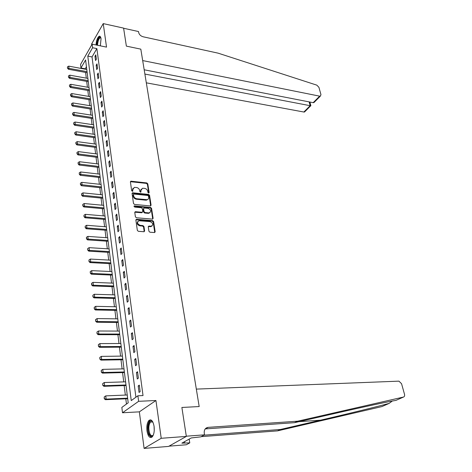 <?xml version="1.0" encoding="UTF-8"?>
<svg xmlns="http://www.w3.org/2000/svg" width="472" height="472" viewBox="0 0 472 472"><rect width="100%" height="100%" fill="white"/><g stroke="black" fill="none" stroke-linecap="round" stroke-linejoin="round"><path stroke-width="0.71" d="M148.627 193.095L149.14 192.576L147.795 183.838L146.81 182.924L130.886 181.177L130.408 181.891L131.67 190.735L132.561 191.378L132.744 189.714L134.319 187.39L136.491 187.496C138.207 187.838 139.275 188.824 139.683 190.452L139.848 191.597L140.727 192.234L140.904 190.582L142.455 188.269L144.585 188.369C146.29 188.712 147.347 189.691 147.76 191.313L147.931 192.452L148.627 193.095M132.526 191.384L132.355 190.192L132.744 189.714M140.685 192.246L140.508 191.054L140.904 190.582M154.096 426.422C153.017 420.876 151.3 418.876 148.94 420.422C147.152 422.593 146.497 426.08 146.969 430.895C148.019 436.488 149.748 438.506 152.167 436.948C153.937 434.747 154.586 431.237 154.096 426.422M100.347 45.849L101.043 38.728C100.725 36.716 100.076 35.89 99.114 36.261C97.409 37.589 96.371 40.492 96.005 44.958M148.934 231.268L149.954 232.212L154.598 232.548L155.164 231.752L153.601 221.569L152.592 220.636L136.426 219.285L135.865 220.07L137.34 230.371L138.373 231.321L144.037 231.734L144.615 230.938L143.966 226.53L142.945 225.587L140.243 225.368C137.175 223.917 136.762 222.377 139.004 220.743L150.078 221.61C153.111 223.061 153.518 224.595 151.294 226.206L148.833 226.088L148.279 226.879L148.934 231.268M137.895 395.778L138.62 401.312L122.49 412.764L121.847 407.401L128.201 402.799L85.591 59.926L80.966 67.98L80.541 64.463L92.134 44.161L92.6 47.743L87.792 56.103L131.24 400.598L137.895 395.778L143.022 395.56L96.872 48.61L92.6 47.743M169.011 446.164L186.31 444.766L189.768 442.878L181.873 443.149L191.26 437.951L200.842 436.842L204.523 434.836L186.298 436.193L181.885 407.466L186.334 436.417L161.223 438.287L155.943 400.51L138.62 401.312M92.134 44.161L106.525 47.117L103.238 23.6L123.599 28.113L126.366 46.126L140.815 49.147L199.178 406.551L181.885 407.466L199.178 406.551L196.328 389.105L398.952 381.146L401.56 383.724L404.51 394.291C404.828 395.772 404.486 396.698 403.471 397.058L297.643 421.195L208.117 427.361C205.29 427.886 204.004 429.827 204.252 433.184L204.523 434.836M150.338 205.945L151.081 205.184L149.565 195.331L148.574 194.411L132.573 192.782L132.071 193.52L133.499 203.491L134.508 204.423L150.338 205.945M151.565 208.341L153.105 218.359L152.568 219.132L136.426 217.763L135.405 216.819L134.78 212.465L135.322 211.698L142.042 212.276L142.798 211.503L142.373 208.648L141.37 207.715L134.626 207.084L134.455 205.892L150.568 207.42L151.565 208.341L151.158 208.801L152.698 218.813L153.105 218.359M186.334 436.417L168.557 446.418L144.096 448.4L161.223 438.287M103.238 23.6L91.603 44.008L91.721 44.887M96.872 48.61L92.028 56.935L135.906 397.223M94.984 56.233L95.55 60.552L96.365 59.165L95.792 54.846L94.984 56.233L96.005 56.434M96.164 65.254L96.736 69.62L97.562 68.251L96.984 63.879L96.164 65.254L97.191 65.449M97.362 74.381L97.94 78.806L98.772 77.443L98.188 73.018L97.362 74.381L98.394 74.576M98.571 83.627L99.161 88.105L99.999 86.76L99.409 82.275L98.571 83.627L99.61 83.809M99.799 92.99L100.394 97.521L101.238 96.188L100.642 91.645L99.799 92.99L100.843 93.167M101.037 102.465L101.645 107.061L102.501 105.74L101.893 101.138L101.037 102.465L102.088 102.642M102.3 112.07L102.908 116.72L103.775 115.41L103.161 110.755L102.3 112.07L103.356 112.236M103.575 121.794L104.188 126.508L105.061 125.21L104.442 120.49L103.575 121.794L104.636 121.953M104.861 131.647L105.486 136.42L106.371 135.139L105.74 130.355L104.861 131.647L105.929 131.8M106.17 141.624L106.808 146.462L107.693 145.193L107.055 140.349L106.17 141.624L107.244 141.771M107.498 151.73L108.135 156.633L109.038 155.382L108.389 150.474L107.498 151.73L108.578 151.872M108.837 161.973L109.486 166.94L110.395 165.707L109.74 160.734L108.837 161.973L109.923 162.108M110.2 172.357L110.855 177.383L111.775 176.168L111.109 171.13L110.2 172.357L111.292 172.481M111.575 182.87L112.242 187.974L113.174 186.77L112.501 181.661L111.575 182.87L112.672 182.994M112.973 193.532L113.652 198.7L114.584 197.514L113.905 192.34L112.973 193.532L114.076 193.644M114.389 204.335L115.074 209.574L116.023 208.406L115.327 203.161L114.389 204.335L115.498 204.441M115.823 215.285L116.519 220.595L117.475 219.45L116.773 214.129L115.823 215.285L116.938 215.385M117.28 226.389L117.982 231.776L118.95 230.643L118.242 225.25L117.28 226.389L118.401 226.477M118.755 237.646L119.469 243.104L120.443 241.994L119.723 236.525L118.755 237.646L119.882 237.723M120.248 249.057L120.974 254.591L121.959 253.499L121.233 247.959L120.248 249.057L121.387 249.127M121.764 260.632L122.502 266.243L123.499 265.175L122.755 259.553L121.764 260.632L122.909 260.692M123.304 272.368L124.047 278.061L125.056 277.011L124.307 271.306L123.304 272.368L124.455 272.421M124.862 284.268L125.617 290.044L126.638 289.017L125.876 283.235L124.862 284.268L126.018 284.315M126.443 296.345L127.21 302.198L128.242 301.201L127.469 295.33L126.443 296.345L127.611 296.375M128.048 308.594L128.826 314.535L129.871 313.555L129.086 307.602L128.048 308.594L129.222 308.617M129.676 321.019L130.467 327.049L131.523 326.093L130.726 320.051L129.676 321.019L130.856 321.031M131.328 333.627L132.13 339.746L133.198 338.813L132.39 332.683L131.328 333.627L132.514 333.627M133.004 346.418L133.818 352.631L134.898 351.728L134.077 345.504L133.004 346.418L134.201 346.413M134.709 359.404L135.535 365.706L136.626 364.832L135.794 358.519L134.709 359.404L135.906 359.387M136.438 372.585L137.275 378.981L138.379 378.137L137.535 371.724L136.438 372.585L137.641 372.555M138.19 385.96L139.039 392.456L140.155 391.636L139.299 385.128L138.19 385.96L139.405 385.919M86.417 66.564L85.196 69.207M85.591 72.428L86.299 78.151M86.695 81.385L87.414 87.202M87.816 90.453L88.541 96.371M88.942 99.639L89.686 105.651M90.087 108.932L90.842 115.044M91.249 118.342L92.016 124.561M92.424 127.871L93.202 134.195M93.609 137.517L94.406 143.948M94.819 147.293L95.621 153.831M96.034 157.188L96.854 163.837M97.273 167.212L98.105 173.973M98.524 177.366L99.368 184.245M99.787 187.649L100.654 194.653M101.073 198.075L101.952 205.196M102.377 208.63L103.268 215.875M103.692 219.332L104.601 226.702M105.026 230.171L105.952 237.676M106.383 241.162L107.321 248.797M107.758 252.302L108.713 260.066M109.144 263.588L110.118 271.494M110.554 275.034L111.545 283.082M111.988 286.64L112.997 294.835M113.433 298.404L114.466 306.747M114.908 310.334L115.953 318.83M116.395 322.435L117.463 331.084M117.911 334.707L118.991 343.51M119.445 347.156L120.549 356.124M120.997 359.782L122.124 368.915M122.578 372.591L123.723 381.895M124.177 385.594L125.345 395.07M125.806 398.787L126.455 404.067M155.943 400.51L139.352 411.849L144.096 448.4M139.352 411.849L122.49 412.764M85.143 68.764L80.966 67.98M92.028 56.935L87.792 56.103M141.14 189.183L140.508 191.054M132.974 188.334L132.355 190.192M149.14 192.576L148.739 193.048L147.4 184.31L146.414 183.396L130.408 181.69M150.674 205.91L149.164 195.797L148.173 194.883L132.071 193.29M148.491 196.122L147.801 195.479L133.977 194.045L133.44 194.57L133.617 195.792C134.024 197.443 135.098 198.435 136.839 198.771L147.075 199.691C148.261 199.379 148.792 198.594 148.68 197.325L148.491 196.122M133.434 194.493L133.051 195.042L133.44 194.57M148.025 199.255L145.907 200.187L136.443 199.237C134.709 198.907 133.635 197.915 133.228 196.263L133.051 195.042M142.391 212.235L141.641 212.736L134.785 212.199M151.158 208.801L150.161 207.875L133.912 206.358L134.29 205.898M148.709 212.884L149.288 212.86C151.429 211.267 151.005 209.763 148.019 208.341L144.131 208.01L143.606 208.766L144.031 211.615L145.04 212.547L148.709 212.884L148.302 213.338L150.084 212.524M143.612 208.5L143.211 209.226L143.606 208.766M148.302 213.338L144.638 213.008L143.63 212.075L143.211 209.226M152.132 225.87L150.887 226.654L148.291 226.572M137.735 221.569C136.573 223.498 137.275 224.914 139.842 225.822L140.243 225.368M144.196 231.699L143.559 226.979L142.544 226.041L139.842 225.822M154.739 232.513L153.188 222.017L152.185 221.091L135.877 219.781M86.783 69.502L68.735 66.127L68.977 68.287L68.434 69.26L87.184 72.723M67.573 67.944L67.449 66.865L67.478 68.104L87.049 71.638M68.735 66.127L67.449 66.865M67.478 68.104L68.434 69.26M146.314 82.824L303.85 112.023L310.139 105.716L309.107 101.881M144.886 74.063L310.706 105.805L304.523 112.006L303.85 112.023M123.617 28.249L126.366 46.126L140.815 49.147L142.68 60.575L319.668 96.158L320.341 96.152L320.966 94.654L318.919 87.314L316.818 85.149L218.135 53.165L143.158 36.786C140.744 36.061 139.252 34.651 138.674 32.556L138.508 31.547L123.617 28.249M144.19 69.791L313.178 102.672L319.668 96.158M305.178 111.351L304.523 112.006M315.178 101.327L313.951 102.554L313.178 102.672M403.471 397.058L395.973 400.374C388.32 401.613 362.927 407.017 335.191 413.378L294.575 422.67L205.22 428.918M389.14 403.395L381.954 406.569L277.518 430.877L280.409 429.485L320.588 420.163C347.87 413.844 376.644 406.787 389.14 403.395L392.291 401.035M294.575 422.67L297.643 421.195M277.518 430.877L201.219 436.641M203.869 435.196L280.409 429.485M189.768 442.878L189.183 439.096M184.723 442.919L184.534 441.674M87.892 78.44L69.75 75.16L69.992 77.343L69.449 78.305L88.293 81.674M68.576 76.995L68.458 75.903L68.487 77.154L88.164 80.6M69.75 75.16L68.458 75.903M68.487 77.154L69.449 78.305M89.019 87.485L70.776 84.299L71.024 86.512L70.47 87.468L89.42 90.736M69.596 86.158L69.472 85.054L69.508 86.317L89.291 89.674M70.776 84.299L69.472 85.054M69.508 86.317L70.47 87.468M90.158 96.642L71.815 93.556L72.063 95.792L71.508 96.742L90.559 99.905M70.629 95.438L70.505 94.317L70.54 95.598L90.429 98.855M71.815 93.556L70.505 94.317M70.54 95.598L71.508 96.742M91.308 105.911L72.865 102.925L73.119 105.191L72.558 106.129L91.715 109.191M71.679 104.831L71.549 103.698L71.585 104.99L91.586 108.153M72.865 102.925L71.549 103.698M71.585 104.99L72.558 106.129M96.99 45.159L97.055 44.032C97.922 38.704 99.185 36.615 100.855 37.76M100.902 37.955L100.064 37.837C98.837 38.716 98.023 40.793 97.621 44.049L97.562 45.277M100.076 36.35L99.763 36.444C98.241 37.542 97.232 40.114 96.736 44.161L96.677 45.094M153.382 434.895C151.937 437.054 150.521 436.759 149.14 434.004C146.532 428.505 149.211 418.092 152.385 421.52L152.893 422.127M152.834 422.045L150.538 421.98C148.562 424.977 148.314 428.841 149.801 433.573C150.81 435.691 151.919 436.24 153.135 435.208L153.335 434.989M150.727 419.844L149.748 420.428C147.293 424.139 146.987 428.924 148.822 434.795L151.394 437.479M92.477 115.298L73.933 112.413L74.187 114.708L73.62 115.64L92.884 118.596M72.735 114.348L72.605 113.197L72.641 114.501L92.76 117.569M73.933 112.413L72.605 113.197M72.641 114.501L73.62 115.64M93.657 124.803L75.007 122.024L75.272 124.348L74.7 125.269L94.07 128.113M73.809 123.983L73.679 122.82L73.715 124.136L93.94 127.104M75.007 122.024L73.679 122.82M73.715 124.136L74.7 125.269M94.854 134.426L76.104 131.759L76.364 134.113L75.791 135.022L95.267 137.753M74.895 133.741L74.765 132.561L74.8 133.889L95.143 136.756M76.104 131.759L74.765 132.561M74.8 133.889L75.791 135.022M96.064 144.172L77.207 141.618L77.479 144.001L76.895 144.898L96.477 147.512M75.998 143.624L75.862 142.432L75.898 143.771L96.359 146.532M77.207 141.618L75.862 142.432M75.898 143.771L76.895 144.898M97.291 154.043L78.328 151.6L78.6 154.019L78.01 154.904L97.704 157.4M77.107 153.636L76.977 152.427L77.013 153.783L97.586 156.433M78.328 151.6L76.977 152.427M77.013 153.783L78.01 154.904M98.53 164.044L79.467 161.719L79.739 164.167L79.148 165.047L98.949 167.412M78.24 163.778L78.104 162.551L78.14 163.926L98.831 166.463M79.467 161.719L78.104 162.551M78.14 163.926L79.148 165.047M99.793 174.168L80.618 171.967L80.895 174.445L80.293 175.313L100.211 177.555M79.385 174.056L79.243 172.811L79.284 174.197L100.093 176.622M80.618 171.967L79.243 172.811M79.284 174.197L80.293 175.313M101.067 184.428L81.78 182.351L82.063 184.865L81.455 185.72L101.486 187.832M80.541 184.463L80.399 183.207L80.441 184.605L101.374 186.912M81.78 182.351L80.399 183.207M80.441 184.605L81.455 185.72M102.359 194.824L82.96 192.871L83.249 195.42L82.635 196.263L102.784 198.24M81.715 195.013L81.573 193.744L81.615 195.154L102.672 197.337M82.96 192.871L81.573 193.744M81.615 195.154L82.635 196.263M103.669 205.355L84.158 203.538L84.447 206.117L83.833 206.948L104.094 208.789M82.907 205.709L82.765 204.417L82.806 205.845L84.447 206.117L103.982 207.904M84.158 203.538L82.765 204.417M82.806 205.845L83.833 206.948M104.99 216.023L85.373 214.341L85.668 216.961L85.043 217.775L105.421 219.474M84.11 216.542L83.969 215.238L84.01 216.677L85.668 216.961L105.315 218.607M85.373 214.341L83.969 215.238M84.01 216.677L85.043 217.775M106.336 226.837L86.6 225.297L86.901 227.947L86.27 228.755L106.766 230.306M85.338 227.528L85.19 226.2L85.231 227.663L86.901 227.947L106.66 229.457M86.6 225.297L85.19 226.2M85.231 227.663L86.27 228.755M107.699 237.799L87.845 236.401L88.152 239.086L87.515 239.876L108.129 241.28M86.577 238.661L86.423 237.316L86.47 238.791L88.152 239.086L108.029 240.449M87.845 236.401L86.423 237.316M86.47 238.791L87.515 239.876M109.079 248.903L89.114 247.658L89.415 250.378L88.777 251.157L109.516 252.408M87.833 249.948L87.68 248.585L87.727 250.077L89.415 250.378L109.415 251.594M89.114 247.658L87.68 248.585M87.727 250.077L88.777 251.157M110.477 260.166L90.394 259.069L90.701 261.83L90.052 262.591L110.914 263.683M89.108 261.388L88.948 260.007L88.996 261.517L90.701 261.83L110.814 262.892M90.394 259.069L88.948 260.007M88.996 261.517L90.052 262.591M111.894 271.577L91.692 270.639L92.005 273.441L91.35 274.185L112.336 275.117M90.394 272.993L90.24 271.595L90.288 273.117L92.005 273.441L112.242 274.344M91.692 270.639L90.24 271.595M90.288 273.117L91.35 274.185M113.333 283.153L93.008 282.374L93.326 285.212L92.665 285.943L113.776 286.705M91.704 284.758L91.55 283.342L91.597 284.882L93.326 285.212L113.681 285.955M93.008 282.374L91.55 283.342M91.597 284.882L92.665 285.943M114.79 294.888L94.347 294.268L94.665 297.153L93.999 297.867L115.239 298.457M93.037 296.693L92.872 295.254L92.925 296.811L94.665 297.153L115.144 297.726M94.347 294.268L92.872 295.254M92.925 296.811L93.999 297.867M116.271 306.782L95.698 306.34L96.028 309.26L95.35 309.962L116.72 310.369M94.382 308.794L94.217 307.337L94.27 308.912L96.028 309.26L116.631 309.667M95.698 306.34L94.217 307.337M94.27 308.912L95.35 309.962M117.77 318.854L97.073 318.582L97.403 321.544L96.719 322.228L118.218 322.453M95.751 321.072L95.586 319.591L95.633 321.19L97.403 321.544L118.136 321.774M97.073 318.582L95.586 319.591M95.633 321.19L96.719 322.228M119.292 331.09L98.465 331.002L98.807 334.005L98.111 334.672L119.74 334.713M97.138 333.527L96.966 332.022L97.02 333.639L98.807 334.005L119.658 334.052M98.465 331.002L96.966 332.022M97.02 333.639L98.111 334.672M120.832 343.504L99.881 343.598L100.223 346.649L99.521 347.298L121.286 347.144M98.542 346.165L98.371 344.637L98.424 346.271L100.223 346.649L121.21 346.507M99.881 343.598L98.371 344.637M98.424 346.271L99.521 347.298M122.401 356.094L101.315 356.384L101.663 359.481L100.955 360.106L122.856 359.752M99.97 358.986L99.799 357.44L99.852 359.092L101.663 359.481L122.779 359.145M101.315 356.384L99.799 357.44M99.852 359.092L100.955 360.106M123.989 368.874L102.772 369.358L103.126 372.496L102.412 373.104L124.443 372.55M101.415 372.001L101.244 370.426L101.297 372.101L103.126 372.496L124.372 371.966M102.772 369.358L101.244 370.426M101.297 372.101L102.412 373.104M125.599 381.836L104.253 382.521L104.607 385.712L103.887 386.297L126.059 385.53M102.89 385.205L102.713 383.606L102.766 385.299L104.607 385.712L125.989 384.975M104.253 382.521L102.713 383.606M102.766 385.299L103.887 386.297M127.233 394.993L105.752 395.884L106.111 399.123L105.38 399.69L127.694 398.704M104.383 398.604L104.2 396.987L104.259 398.704L106.111 399.123L127.629 398.179M105.752 395.884L104.2 396.987M104.259 398.704L105.38 399.69M132.52 191.337L132.909 190.865M140.68 192.198L141.075 191.726M130.785 181.643L131.169 181.165M146.414 183.396L146.81 182.924M147.4 184.31L147.795 183.838M132.449 193.249L132.833 192.771M148.173 194.883L148.574 194.411M149.164 195.797L149.565 195.331M150.674 205.644L151.081 205.184M133.228 196.263L133.617 195.792M136.443 199.237L136.839 198.771M145.907 200.187L146.308 199.721M135.157 212.152L135.552 211.686M141.641 212.736L142.042 212.276M134.06 206.358L134.455 205.892M150.161 207.875L150.568 207.42M143.63 212.075L144.031 211.615M144.638 213.008L145.04 212.547M148.621 226.53L149.028 226.082M150.367 226.672L150.774 226.224M142.544 226.041L142.945 225.587M143.559 226.979L143.966 226.53M144.208 231.38L144.615 230.938M136.243 219.734L136.638 219.279M152.185 221.091L152.592 220.636M153.188 222.017L153.601 221.569M154.751 232.195L155.164 231.752M320.588 420.163L299.006 421.655M205.332 428.906L208.117 427.361M154.238 430.659L154.067 426.204M130.502 181.661L130.886 181.177M132.184 193.26L132.573 192.782M146.674 200.152L147.075 199.691M134.927 212.158L135.322 211.698M141.865 212.73L142.261 212.27M148.886 213.32L149.288 212.86M148.426 226.536L148.833 226.088M150.887 226.654L151.294 226.206M136.03 219.74L136.426 219.285M320.341 96.152L313.951 102.554M310.889 105.799L309.874 102.029M100.914 38.014L100.064 37.837M152.621 421.85L150.538 421.98M152.804 422.015L152.385 421.52"/></g></svg>
